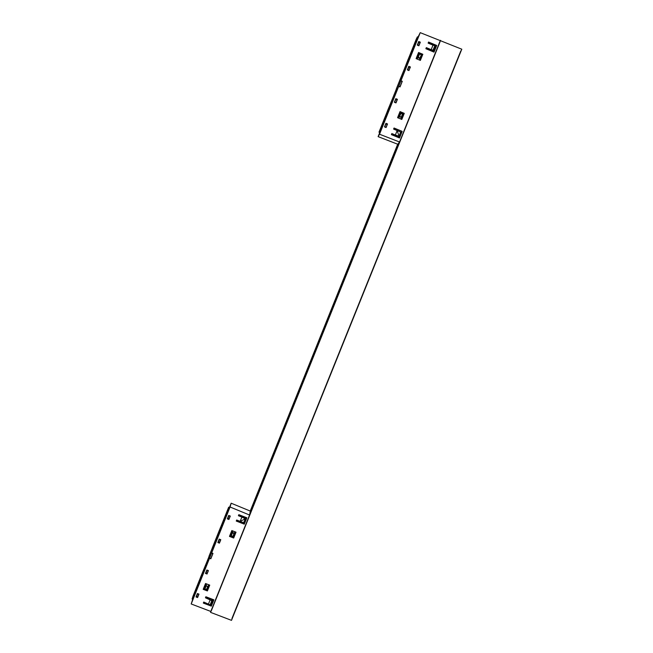 <?xml version="1.0" encoding="UTF-8"?>
<svg xmlns="http://www.w3.org/2000/svg" width="653" height="653" viewBox="0 0 653 653"><rect width="100%" height="100%" fill="white"/><g stroke="black" fill="none" stroke-linecap="round" stroke-linejoin="round"><path stroke-width="0.98" d="M211.499 609.739L439.485 42.682L211.458 609.894M211.735 609.184L439.249 43.261M211.27 610.628L439.812 42.143M231.929 618.546L460.806 50.91M232.19 618.644L231.505 620.35L210.576 612.375L210.813 611.445L191.198 603.968L192.733 599.225M461.067 51.016L461.802 49.212L420.23 32.65L400.958 80.727L402.272 81.307L400.028 86.922L398.689 86.392L379.515 134.224L399.538 141.987L440.138 40.992M211.262 610.669L210.576 612.375M439.828 42.119L440.555 40.315M395.742 99.117L394.494 102.162L395.742 99.117L397.032 99.933L395.93 102.701L394.436 102.137M398.689 86.392L378.536 135.653L398.975 85.608L398.771 86.18L400.02 86.661L402.101 81.486L400.877 80.939L400.42 82L419.757 33.776L400.958 80.727M408.884 70.393L409.994 67.618L408.909 66.859L407.758 69.724L408.884 70.393L407.456 69.855L408.713 66.769L407.39 69.83M418.81 45.653L419.92 42.869L418.851 42.078L417.691 44.951L418.81 45.653L417.373 45.106L418.655 41.988L417.316 45.081M418.859 45.775L420.189 42.469L418.859 45.783M395.947 102.896L397.293 99.542L395.955 102.905M408.925 70.557L410.402 66.973L408.802 66.304L407.366 69.904L408.958 70.573M386.07 127.539L387.539 123.972L385.947 123.319L384.511 126.894L386.103 127.555M386.054 123.841L384.625 126.772L385.866 123.76L387.164 124.543L386.054 127.311L384.568 126.747M400.877 80.939L398.771 86.18M408.468 58.623L416.296 39.082L417.414 36.862L418.304 37.205L380.617 131.212L379.842 132.559L378.985 132.175L387.253 111.549M384.715 126.617L385.866 123.76M384.911 126.698L386.054 127.311M399.481 81.143L408.909 57.888M417.414 36.862L378.985 132.175M396.208 89.208L399.456 81.086M387.278 111.606L396.608 88.571M380.617 131.212L379.744 130.829M394.592 101.982L395.938 99.207M394.796 102.056L395.93 102.701M433.021 45.163L433.314 44.428M434.31 44.845L434.082 45.4M433.029 50.828L432.727 51.579M434.286 45.441L434.49 44.918M433.568 50.289L434.441 50.681L436.433 45.734M433.943 52.085L433.347 50.665M434.441 50.681L434.123 51.644M433.159 51.228L432.98 51.685M433.086 50.852L432.784 51.603M419.895 60.207L422.124 55.325L421.65 54.419L419.863 57.978L420.238 58.223L419.683 58.411L418.059 57.733L419.495 54.175L418.467 53.75L416.671 58.239L417.789 57.203L418.059 57.733L416.932 58.868L416.467 58.207L416.508 58.794M422.124 55.325L421.748 54.477M421.756 54.444L419.144 53.35L418.271 53.717L416.467 58.207M419.095 53.481L418.271 53.717M419.512 60.052L416.892 58.958M420.32 59.815L419.553 59.962L419.863 57.978L417.789 57.203L419.626 53.848L419.308 53.448L421.65 54.419M420.238 58.223L420.173 59.701L421.969 55.211L419.626 53.848L421.487 55.097L420.238 58.223M401.203 119.181L403.578 114.316L403.097 113.5L402.509 114.038L400.46 113.255L399.489 116.879L399.228 116.34L398.15 117.222L398.412 117.85L399.489 116.879L401.652 117.344L401.636 118.666L401.015 118.928L401.089 117.54L402.885 114.267L402.509 114.038L401.277 117.116L399.677 116.454L401.04 113.026L400.55 112.512M401.791 118.764L403.423 114.218L401.04 113.026L399.742 112.732L398.085 117.891M403.097 113.5L400.248 112.496L397.955 117.181M403.179 113.54L400.607 112.365L399.742 112.732M403.578 114.316L403.211 113.442M398.346 117.997L400.95 119.075M426.18 47.963L431.07 50.036L430.67 50.722L430.947 49.979M393.955 128.233L402.166 131.367L394.045 128.021L393.612 129.09L397.146 130.551L395.351 135.016L391.816 133.563L391.392 134.632L399.505 137.979L402.166 131.367M391.735 133.775L398.722 136.681L398.738 135.334L399.301 135.563L399.016 136.281M400.15 86.343L401.783 82.278M385.866 123.507L387.539 123.972M408.705 66.565L410.402 66.973M395.742 98.889L397.424 99.321L395.832 98.668L394.388 102.252L395.979 102.913L397.424 99.321M418.459 52.803L422.654 54.574L420.32 60.386M399.922 111.834L404.109 113.581L401.766 119.417M418.63 41.808L420.336 42.184L418.744 41.514L417.3 45.13L418.891 45.792L420.336 42.184M398.183 136.453L397.84 137.293M401.448 131.359L400.534 133.612L400.118 133.441M436.694 45.449L434.016 52.118L425.878 48.714L426.319 47.636L431.176 49.669L432.988 45.163L428.123 43.122L428.564 42.045L436.694 45.449L428.425 42.38M432.988 45.163L435.363 45.824L433.551 50.33L431.176 49.669M431.723 51.163L432.147 50.461L433.208 50.901L435.363 45.816M416.116 58.631L420.361 60.403L422.826 54.281L418.573 52.501L416.116 58.631M397.579 117.687L401.815 119.434L404.256 113.344L400.02 111.59L397.579 117.687M418.018 37.09L420.23 32.65M399.538 141.987L397.808 144.264L378.111 136.632L379.76 132.526M398.828 137.701L400.028 133.677M402.272 81.307L401.84 82.311M400.216 86.367L400.028 86.922M379.515 134.224L378.111 136.632M398.738 135.334L397.146 130.551L400.673 132.004L399.301 135.563M398.452 136.053L395.351 135.016M434.898 45.579L433.086 50.093M432.89 50.771L432.588 51.522M211.596 553.099L209.589 558.111L210.821 558.544L212.805 553.605L211.596 553.099L211.384 553.548L230.778 504.247L211.482 553.32L211.67 552.903L212.976 553.426L210.829 558.788L209.507 558.307L191.198 603.968M209.507 558.307L191.639 602.809L209.589 558.111M220.673 527.151L228.689 507.161L229.562 507.463L228.95 509.569L192.962 599.332L192.104 598.964L193.043 596.083L200.357 577.84M200.112 578.827L208.568 557.784M208.984 556.299L212.037 548.683M228.689 507.161L192.104 598.964M211.825 549.597L220.722 527.126M228.95 509.569L228.068 509.25M196.382 596.238L197.459 593.553L196.382 596.238M197.377 593.814L198.822 594.067L197.794 596.711L196.284 596.548M205.801 572.738L206.895 570.02L205.801 572.738M207.417 570.216L208.283 570.575L207.221 573.22L205.711 573.024M219.212 539.125L218.094 542.153L219.269 539.149L220.649 539.729L219.392 539.484L218.29 542.219L219.588 542.374L220.649 539.729M228.689 515.495L227.579 518.506L228.746 515.519L230.125 516.099L228.876 515.829L227.775 518.572L229.064 518.751L230.125 516.099M228.901 519.494L227.334 518.89L228.713 515.437L230.289 516.05L228.901 519.494L230.256 516.033L228.983 519.208L227.44 518.621M207.034 574.02L205.466 573.424L206.838 569.996L208.405 570.6L207.034 574.02L208.372 570.583L207.14 573.677L205.597 573.089M219.416 543.149L217.849 542.537L219.22 539.1L220.796 539.713L219.416 543.149L220.763 539.696L219.506 542.831L217.963 542.243M197.712 597.168L198.936 594.116M197.573 593.895L196.48 596.613M208.283 570.575L206.813 570.281M207.001 570.363L205.907 573.089M230.656 536.244L230.085 535.338L230.452 536.17L233.031 537.166L233.888 536.807L232.721 536.815L233.701 536.782L235.423 532.505L234.043 533.534L232.721 536.815L230.656 536.244L232.933 537.125M233.888 536.807L235.594 532.015M232.166 530.693L230.085 535.338M232.59 530.856L231.962 531.167L230.248 535.452L231.121 536.203L232.452 532.913L231.799 531.052M235.602 532.521L235.153 531.909L234.207 533.109L233.276 536.586L230.868 535.656L232.607 532.489L232.574 530.913L235.17 531.852M234.207 533.109L234.043 533.534L232.452 532.913L232.607 532.489L234.207 533.109M208.307 604.507L208.552 603.894M212.609 599.332L212.356 599.952M211.376 605.674L213.809 599.797M212.396 600.531L213.319 600.858M212.854 599.43L212.462 600.278M212.666 599.356L212.413 599.976M213.694 600.091L212.731 599.74M244.687 520.278L245.079 520.433L243.814 523.575M244.924 517.853L245.201 517.152M210.617 598.572L210.454 599.193L205.613 597.381M211.156 557.711L212.715 553.826M245.324 518.735L244.761 518.515L244.483 519.208L245.046 519.421L245.463 518.058L238.525 515.413M244.295 524.155L236.255 521.045L236.672 520.017L240.165 521.363L241.896 517.062L238.402 515.707L238.818 514.678L246.85 517.788L244.295 524.155L236.378 520.743M209.686 585.104L207.507 590.532L203.352 588.973M235.97 532.162L233.766 537.664L229.611 536.089M198.945 594.116L197.72 597.168L196.169 596.589M212.323 600.809L210.609 605.078L203.736 602.05L203.328 603.078L211.343 606.139L213.882 599.821L205.858 596.76L205.45 597.781L212.135 600.809L212.535 600.017L211.49 599.617L211.662 598.972M211.343 606.139L211.45 605.698L203.491 602.662M212.331 600.809L210.609 605.078M210.323 599.144L210.56 598.556M229.472 507.438L231.17 503.21L250.344 511.103L249.568 515.029L230.068 507.006L211.67 552.903M246.181 517.527L244.826 519.943M210.813 611.445L249.568 515.029M210.242 599.617L208.527 603.878M197.402 593.528L198.969 594.132L197.598 597.544L196.031 596.948L197.402 593.528M205.54 583.521L209.727 585.121L207.393 590.941L203.205 589.341L205.54 583.521M231.831 530.562L236.019 532.187L233.676 538.023L229.481 536.407L231.831 530.562M211.221 557.727L210.829 558.788M231.17 503.21L230.068 507.006M241.896 517.062L244.761 518.515M245.046 519.421L243.659 522.718L240.165 521.363L244.483 519.208M212.976 553.426L212.772 553.85M211.833 600.678L210.119 604.947M212.47 599.283L212.225 599.903M207.393 590.941L207.507 590.532M206.977 590.059L209.335 585.406L208.887 584.81L207.695 586.582L205.736 585.725L204.813 589.21L203.997 588.329L204.422 589.218L207.442 589.643L206.389 589.814L208.136 586.639L207.695 586.582L206.519 589.52L204.936 588.916L206.283 585.537L206.307 583.823L205.548 583.962L203.842 588.206L204.136 588.998M207.63 589.659L209.148 585.398L208.136 586.639L205.736 585.725L205.703 584.076L203.842 588.206M208.887 584.81L206.307 583.815M209.335 585.406L209.352 584.982M397.693 144.223L250.238 511.054L397.693 144.223M461.018 51.089L232.215 618.538L461.018 51.089M399.342 142.24L249.658 514.58M397.783 144.256L250.328 511.095M397.995 144.011L250.262 511.536L397.995 144.011M398.55 143.285L250.017 512.785M398.779 142.983L249.911 513.315L398.779 142.983M439.918 42.159L211.352 610.702M397.979 144.035L250.27 511.495M387.253 111.418L396.591 88.686M400.069 80.017L408.247 59.048L399.987 80.213M399.465 80.956L408.892 58.011M433.184 50.126L434.996 45.612M435.208 45.702L433.396 50.208M220.583 527.249L212.192 548.194M211.882 549.508L212.201 548.169M208.65 557.589L200.536 577.285M200.169 578.746L200.536 577.26M210.209 604.996L211.923 600.727M212.135 600.809L210.421 605.078M204.43 589.218L206.593 590.051"/></g></svg>
